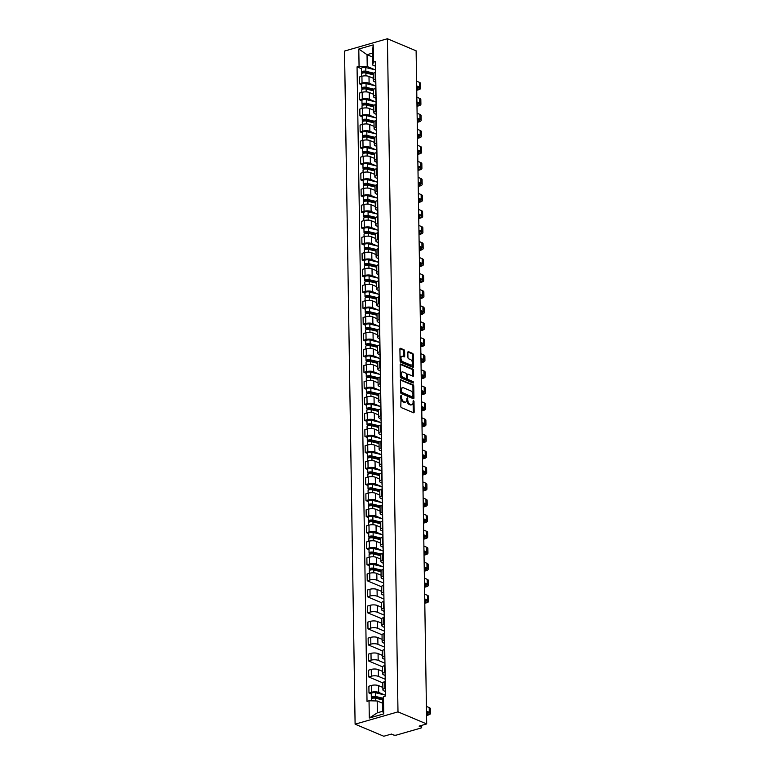 <?xml version="1.0" encoding="UTF-8"?>
<svg xmlns="http://www.w3.org/2000/svg" width="775" height="775" viewBox="0 0 775 775"><rect width="100%" height="100%" fill="white"/><g stroke="black" fill="none" stroke-linecap="round" stroke-linejoin="round"><path stroke-width="1.16" d="M401.101 395.173L400.811 406.4A1.075 0.62 74 0 0 401.498 407.689L413.511 412.746A1.075 0.62 74 0 0 414.17 412.019L413.995 401.305L413.327 400.384L413.085 402.293A3.439 1.996 74 0 1 411.893 404.705A3.439 1.996 74 0 1 411.002 404.627L409.994 404.201A3.439 1.996 74 0 1 407.815 400.074L407.311 397.788L406.875 399.687A3.439 1.996 74 0 1 405.693 402.089A3.439 1.996 74 0 1 404.792 402.012L403.785 401.595A3.439 1.996 74 0 1 401.605 397.468L401.101 395.173M404.618 351.036A1.075 0.62 74 0 0 403.94 349.748L400.568 348.324A1.075 0.62 74 0 0 399.91 349.06L400.103 360.956A1.075 0.62 74 0 0 400.782 362.245L412.804 367.302A1.075 0.62 74 0 0 413.453 366.575L413.269 354.669A1.075 0.62 74 0 0 412.581 353.381L408.512 351.666A1.075 0.62 74 0 0 407.853 352.402L407.941 357.488A1.075 0.62 74 0 0 408.619 358.786L410.643 359.629A2.877 1.666 74 0 1 412.416 362.477A2.877 1.666 74 0 1 411.477 365.093A2.877 1.666 74 0 1 410.721 365.025L402.816 361.702A2.877 1.666 74 0 1 401.033 358.854A2.877 1.666 74 0 1 401.983 356.238A2.877 1.666 74 0 1 402.729 356.306L404.046 356.858A1.075 0.62 74 0 0 404.695 356.132L404.618 351.036L403.765 351.278A1.075 0.62 74 0 0 403.077 349.99L399.958 348.682M387.413 38.75L416.117 50.821L426.686 723.937L397.992 711.867L387.413 38.75L344.526 51.063L355.105 724.179L383.799 736.25L391.394 734.07L393.506 734.962A2.189 0.756 179.1 0 0 396.577 735.039L420.854 728.074A2.189 0.756 179.1 0 0 421.677 727.463A2.189 0.756 179.1 0 0 421.203 727.008L421.183 725.516M401.062 379.702A1.075 0.62 74 0 0 400.404 380.428L400.597 392.334A1.075 0.62 74 0 0 401.276 393.623L413.298 398.679A1.075 0.62 74 0 0 413.947 397.943L413.753 386.047A1.075 0.62 74 0 0 413.075 384.758L400.549 379.847M400.346 376.64L400.162 364.744A1.075 0.62 74 0 1 400.811 364.017L412.833 369.065A1.075 0.62 74 0 1 413.511 370.363L413.588 375.449A1.075 0.62 74 0 1 412.939 376.185L408.067 374.131A1.075 0.62 74 0 0 407.418 374.858L407.466 378.239A1.075 0.62 74 0 0 408.154 379.527L413.22 381.658L413.249 383.073L401.033 377.938A1.075 0.62 74 0 1 400.346 376.64M426.686 723.937L419.101 726.117L421.203 727.008M397.992 711.867L355.105 724.179M385.272 691.436L383.993 690.893A5.038 1.734 -0.9 0 1 382.898 689.837A5.038 1.734 -0.9 0 1 384.807 688.442L385.34 688.287M382.869 687.444L378.568 685.633A5.038 1.734 179.1 0 0 371.496 685.449L371.603 692.23A5.038 1.734 -0.9 0 1 378.675 692.414L384.749 694.972M371.603 692.23L368.987 692.986L371.273 693.945M385.233 681.506L384.7 681.661A5.038 1.734 179.1 0 0 382.792 683.056L382.898 689.837M371.496 685.449L368.881 686.204L368.987 692.986M385.136 675.451L383.741 674.86A5.038 1.734 -0.9 0 1 382.647 673.804A5.038 1.734 -0.9 0 1 384.555 672.409L385.088 672.254M382.821 682.882L368.735 676.953L371.351 676.207A5.038 1.734 -0.9 0 1 378.423 676.381L385.194 679.239M384.981 665.473L384.448 665.628A5.038 1.734 179.1 0 0 382.54 667.023L382.647 673.804M382.618 671.412L378.316 669.6A5.038 1.734 179.1 0 0 371.244 669.416L368.629 670.172L368.735 676.953M384.884 659.418L383.489 658.827A5.038 1.734 -0.9 0 1 382.395 657.772A5.038 1.734 -0.9 0 1 384.303 656.377L384.836 656.231M382.569 666.849L368.483 660.92L371.099 660.174A5.038 1.734 -0.9 0 1 378.171 660.358L384.942 663.206M384.729 649.44L384.197 649.595A5.038 1.734 179.1 0 0 382.288 650.99L382.395 657.772M382.366 655.379L378.064 653.567A5.038 1.734 179.1 0 0 370.993 653.393L368.377 654.139L368.483 660.92M384.632 643.386L383.238 642.795A5.038 1.734 -0.9 0 1 382.143 641.739A5.038 1.734 -0.9 0 1 384.051 640.344L384.584 640.198M382.317 650.816L368.232 644.887L370.847 644.141A5.038 1.734 -0.9 0 1 377.919 644.325L384.691 647.173M384.478 633.417L383.945 633.562A5.038 1.734 179.1 0 0 382.036 634.958L382.143 641.739M382.114 639.346L377.812 637.544A5.038 1.734 179.1 0 0 370.741 637.36L368.125 638.106L368.232 644.887M384.381 627.353L382.986 626.762A5.038 1.734 -0.9 0 1 381.891 625.716A5.038 1.734 -0.9 0 1 383.799 624.321L384.332 624.166M382.065 634.783L367.98 628.854L370.595 628.108A5.038 1.734 -0.9 0 1 377.667 628.292L384.439 631.141M384.226 617.384L383.693 617.53A5.038 1.734 179.1 0 0 381.784 618.925L381.891 625.716M381.862 623.313L377.561 621.511A5.038 1.734 179.1 0 0 370.489 621.327L367.873 622.073L367.98 628.854M384.129 611.32L382.734 610.729A5.038 1.734 -0.9 0 1 381.639 609.683A5.038 1.734 -0.9 0 1 383.548 608.288L384.08 608.133M381.813 618.75L367.728 612.831L370.343 612.076A5.038 1.734 -0.9 0 1 377.415 612.26L384.187 615.108M383.974 601.352L383.441 601.507A5.038 1.734 179.1 0 0 381.532 602.902L381.639 609.683M381.61 607.29L377.309 605.478A5.038 1.734 179.1 0 0 370.237 605.294L367.621 606.04L367.728 612.831M383.877 595.287L382.482 594.706A5.038 1.734 -0.9 0 1 381.387 593.65A5.038 1.734 -0.9 0 1 383.296 592.255L383.828 592.1M381.562 602.727L367.476 596.798L370.092 596.043A5.038 1.734 -0.9 0 1 377.163 596.227L383.935 599.075M383.722 585.319L383.189 585.474A5.038 1.734 179.1 0 0 381.281 586.869L381.387 593.65M381.358 591.257L377.057 589.446A5.038 1.734 179.1 0 0 369.985 589.262L367.369 590.017L367.476 596.798M383.518 579.216L382.23 578.673A5.038 1.734 -0.9 0 1 381.135 577.617A5.038 1.734 -0.9 0 1 383.044 576.222L383.577 576.067M381.31 586.694L367.224 580.766L369.84 580.01A5.038 1.734 -0.9 0 1 376.912 580.194L383.577 583.003M383.47 569.286L382.937 569.441A5.038 1.734 179.1 0 0 381.029 570.836L381.135 577.617M381.106 575.224L376.805 573.413A5.038 1.734 179.1 0 0 369.733 573.229L367.118 573.984L367.224 580.766M383.267 563.183L381.978 562.64A5.038 1.734 -0.9 0 1 380.883 561.584A5.038 1.734 -0.9 0 1 382.792 560.189L383.325 560.034M369.258 565.692L366.972 564.733L369.588 563.987A5.038 1.734 -0.9 0 1 376.66 564.161L382.734 566.719M383.218 553.253L382.685 553.408A5.038 1.734 179.1 0 0 380.777 554.803L380.883 561.584M380.854 559.192L376.553 557.38A5.038 1.734 179.1 0 0 369.481 557.196L366.866 557.952L366.972 564.733M383.015 547.15L381.726 546.607A5.038 1.734 -0.9 0 1 380.632 545.552A5.038 1.734 -0.9 0 1 382.54 544.157L383.073 544.011M369.007 549.669L366.72 548.7L369.336 547.954A5.038 1.734 -0.9 0 1 376.408 548.138L382.482 550.686M382.966 537.22L382.433 537.375A5.038 1.734 179.1 0 0 380.525 538.77L380.632 545.552M380.603 543.159L376.301 541.347A5.038 1.734 179.1 0 0 369.229 541.173L366.614 541.919L366.72 548.7M382.763 531.117L381.474 530.575A5.038 1.734 -0.9 0 1 380.38 529.519A5.038 1.734 -0.9 0 1 382.288 528.124L382.821 527.978M368.755 533.636L366.468 532.667L369.084 531.921A5.038 1.734 -0.9 0 1 376.156 532.105L382.23 534.663M382.714 521.197L382.182 521.342A5.038 1.734 179.1 0 0 380.273 522.738L380.38 529.519M380.351 527.126L376.049 525.324A5.038 1.734 179.1 0 0 368.978 525.14L366.362 525.886L366.468 532.667M382.511 515.084L381.222 514.542A5.038 1.734 -0.9 0 1 380.128 513.496A5.038 1.734 -0.9 0 1 382.036 512.101L382.569 511.946M368.503 517.603L366.217 516.634L368.832 515.888A5.038 1.734 -0.9 0 1 375.904 516.072L381.978 518.63M382.463 505.164L381.93 505.31A5.038 1.734 179.1 0 0 380.021 506.705L380.128 513.496M380.099 511.093L375.798 509.291A5.038 1.734 179.1 0 0 368.726 509.107L366.11 509.853L366.217 516.634M382.259 499.052L380.971 498.509A5.038 1.734 -0.9 0 1 379.876 497.463A5.038 1.734 -0.9 0 1 381.784 496.068L382.317 495.913M368.251 501.57L365.965 500.611L368.58 499.856A5.038 1.734 -0.9 0 1 375.652 500.04L381.726 502.597M382.211 489.132L381.678 489.287A5.038 1.734 179.1 0 0 379.769 490.682L379.876 497.463M379.847 495.07L375.546 493.258A5.038 1.734 179.1 0 0 368.474 493.074L365.858 493.82L365.965 500.611M382.007 483.019L380.719 482.486A5.038 1.734 -0.9 0 1 379.624 481.43A5.038 1.734 -0.9 0 1 381.532 480.035L382.065 479.88M367.999 485.537L365.713 484.578L368.328 483.823A5.038 1.734 -0.9 0 1 375.4 484.007L381.474 486.564M381.959 473.099L381.426 473.254A5.038 1.734 179.1 0 0 379.517 474.649L379.624 481.43M379.595 479.037L375.294 477.226A5.038 1.734 179.1 0 0 368.222 477.042L365.606 477.797L365.713 484.578M381.755 466.996L380.467 466.453A5.038 1.734 -0.9 0 1 379.372 465.397A5.038 1.734 -0.9 0 1 381.281 464.002L381.813 463.847M367.747 469.505L365.461 468.546L368.077 467.79A5.038 1.734 -0.9 0 1 375.148 467.974L381.222 470.532M381.707 457.066L381.174 457.221A5.038 1.734 179.1 0 0 379.266 458.616L379.372 465.397M379.343 463.004L375.042 461.193A5.038 1.734 179.1 0 0 367.97 461.009L365.354 461.764L365.461 468.546M381.503 450.963L380.215 450.42A5.038 1.734 -0.9 0 1 379.12 449.364A5.038 1.734 -0.9 0 1 381.029 447.969L381.562 447.814M367.495 453.472L365.209 452.513L367.825 451.767A5.038 1.734 -0.9 0 1 374.897 451.941L380.971 454.499M381.455 441.033L380.922 441.188A5.038 1.734 179.1 0 0 379.014 442.583L379.12 449.364M379.091 446.972L374.79 445.16A5.038 1.734 179.1 0 0 367.718 444.976L365.103 445.732L365.209 452.513M381.252 434.93L379.963 434.387A5.038 1.734 -0.9 0 1 378.868 433.332A5.038 1.734 -0.9 0 1 380.777 431.937L381.31 431.791M367.243 437.449L364.957 436.48L367.573 435.734A5.038 1.734 -0.9 0 1 374.645 435.918L380.719 438.466M381.203 425L380.67 425.155A5.038 1.734 179.1 0 0 378.762 426.55L378.868 433.332M378.839 430.939L374.538 429.137A5.038 1.734 179.1 0 0 367.466 428.953L364.851 429.699L364.957 436.48M381 418.897L379.711 418.355A5.038 1.734 -0.9 0 1 378.617 417.299A5.038 1.734 -0.9 0 1 380.525 415.904L381.058 415.758M366.992 421.416L364.705 420.447L367.321 419.701A5.038 1.734 -0.9 0 1 374.393 419.885L380.467 422.443M380.951 408.977L380.418 409.123A5.038 1.734 179.1 0 0 378.51 410.517L378.617 417.299M378.588 414.906L374.286 413.104A5.038 1.734 179.1 0 0 367.214 412.92L364.599 413.666L364.705 420.447M380.748 402.864L379.459 402.322A5.038 1.734 -0.9 0 1 378.365 401.276A5.038 1.734 -0.9 0 1 380.273 399.881L380.806 399.726M366.74 405.383L364.453 404.414L367.069 403.668A5.038 1.734 -0.9 0 1 374.141 403.853L380.215 406.41M380.699 392.944L380.167 393.09A5.038 1.734 179.1 0 0 378.258 394.485L378.365 401.276M378.336 398.873L374.034 397.071A5.038 1.734 179.1 0 0 366.963 396.887L364.347 397.633L364.453 404.414M380.496 386.832L379.207 386.289A5.038 1.734 -0.9 0 1 378.113 385.243A5.038 1.734 -0.9 0 1 380.021 383.848L380.554 383.693M366.488 389.35L364.202 388.391L366.817 387.636A5.038 1.734 -0.9 0 1 373.889 387.82L379.963 390.377M380.448 376.912L379.915 377.067A5.038 1.734 179.1 0 0 378.006 378.462L378.113 385.243M378.084 382.85L373.782 381.038A5.038 1.734 179.1 0 0 366.711 380.854L364.095 381.61L364.202 388.391M380.244 370.799L378.956 370.266A5.038 1.734 -0.9 0 1 377.861 369.21A5.038 1.734 -0.9 0 1 379.769 367.815L380.302 367.66M366.236 373.317L363.95 372.358L366.565 371.603A5.038 1.734 -0.9 0 1 373.637 371.787L379.711 374.344M380.196 360.879L379.663 361.034A5.038 1.734 179.1 0 0 377.754 362.429L377.861 369.21M377.832 366.817L373.531 365.006A5.038 1.734 179.1 0 0 366.459 364.822L363.843 365.577L363.95 372.358M379.992 354.776L378.704 354.233A5.038 1.734 -0.9 0 1 377.609 353.177A5.038 1.734 -0.9 0 1 379.517 351.782L380.05 351.627M365.984 357.285L363.698 356.326L366.313 355.57A5.038 1.734 -0.9 0 1 373.385 355.754L379.459 358.312M379.944 344.846L379.411 345.001A5.038 1.734 179.1 0 0 377.502 346.396L377.609 353.177M377.58 350.784L373.279 348.973A5.038 1.734 179.1 0 0 366.207 348.789L363.591 349.544L363.698 356.326M379.74 338.743L378.452 338.2A5.038 1.734 -0.9 0 1 377.357 337.144A5.038 1.734 -0.9 0 1 379.266 335.749L379.798 335.594M365.732 341.252L363.446 340.293L366.062 339.547A5.038 1.734 -0.9 0 1 373.133 339.721L379.207 342.279M379.692 328.813L379.159 328.968A5.038 1.734 179.1 0 0 377.251 330.363L377.357 337.144M377.328 334.752L373.027 332.94A5.038 1.734 179.1 0 0 365.955 332.756L363.339 333.512L363.446 340.293M379.488 322.71L378.2 322.168A5.038 1.734 -0.9 0 1 377.105 321.112A5.038 1.734 -0.9 0 1 379.014 319.717L379.547 319.571M365.48 325.229L363.194 324.26L365.81 323.514A5.038 1.734 -0.9 0 1 372.882 323.698L378.956 326.246M379.44 312.78L378.907 312.935A5.038 1.734 179.1 0 0 376.999 314.33L377.105 321.112M377.076 318.719L372.775 316.917A5.038 1.734 179.1 0 0 365.703 316.733L363.088 317.479L363.194 324.26M379.237 306.677L377.948 306.135A5.038 1.734 -0.9 0 1 376.853 305.079A5.038 1.734 -0.9 0 1 378.762 303.684L379.295 303.538M365.228 309.196L362.942 308.227L365.558 307.481A5.038 1.734 -0.9 0 1 372.63 307.665L378.704 310.223M379.188 296.757L378.655 296.903A5.038 1.734 179.1 0 0 376.747 298.298L376.853 305.079M376.824 302.686L372.523 300.884A5.038 1.734 179.1 0 0 365.451 300.7L362.836 301.446L362.942 308.227M378.985 290.644L377.696 290.102A5.038 1.734 -0.9 0 1 376.602 289.056A5.038 1.734 -0.9 0 1 378.51 287.661L379.043 287.506M364.977 293.163L362.69 292.194L365.306 291.448A5.038 1.734 -0.9 0 1 372.378 291.632L378.452 294.19M378.936 280.724L378.403 280.87A5.038 1.734 179.1 0 0 376.495 282.265L376.602 289.056M376.573 286.653L372.271 284.851A5.038 1.734 179.1 0 0 365.199 284.667L362.584 285.413L362.69 292.194M378.733 274.612L377.444 274.069A5.038 1.734 -0.9 0 1 376.35 273.023A5.038 1.734 -0.9 0 1 378.258 271.628L378.791 271.473M364.725 277.13L362.438 276.171L365.054 275.416A5.038 1.734 -0.9 0 1 372.126 275.6L378.2 278.157M378.684 264.692L378.152 264.847A5.038 1.734 179.1 0 0 376.243 266.242L376.35 273.023M376.321 270.63L372.019 268.818A5.038 1.734 179.1 0 0 364.948 268.634L362.332 269.39L362.438 276.171M378.481 258.579L377.192 258.046A5.038 1.734 -0.9 0 1 376.098 256.99A5.038 1.734 -0.9 0 1 378.006 255.595L378.539 255.44M364.473 261.097L362.187 260.138L364.802 259.383A5.038 1.734 -0.9 0 1 371.874 259.567L377.948 262.124M378.433 248.659L377.9 248.814A5.038 1.734 179.1 0 0 375.991 250.209L376.098 256.99M376.069 254.597L371.767 252.786A5.038 1.734 179.1 0 0 364.696 252.602L362.08 253.357L362.187 260.138M378.229 242.556L376.941 242.013A5.038 1.734 -0.9 0 1 375.846 240.957A5.038 1.734 -0.9 0 1 377.754 239.562L378.287 239.407M364.221 245.065L361.935 244.106L364.55 243.35A5.038 1.734 -0.9 0 1 371.622 243.534L377.696 246.092M378.181 232.626L377.648 232.781A5.038 1.734 179.1 0 0 375.739 234.176L375.846 240.957M375.817 238.564L371.516 236.753A5.038 1.734 179.1 0 0 364.444 236.569L361.828 237.324L361.935 244.106M377.977 226.523L376.689 225.98A5.038 1.734 -0.9 0 1 375.604 224.924A5.038 1.734 -0.9 0 1 377.502 223.529L378.035 223.374M363.969 229.032L361.683 228.073L364.298 227.327A5.038 1.734 -0.9 0 1 371.37 227.511L377.444 230.059M377.929 216.593L377.396 216.748A5.038 1.734 179.1 0 0 375.497 218.143L375.604 224.924M375.565 222.532L371.264 220.72A5.038 1.734 179.1 0 0 364.192 220.536L361.576 221.292L361.683 228.073M377.725 210.49L376.437 209.947A5.038 1.734 -0.9 0 1 375.352 208.892A5.038 1.734 -0.9 0 1 377.251 207.497L377.783 207.351M363.717 213.009L361.431 212.04L364.047 211.294A5.038 1.734 -0.9 0 1 371.118 211.478L377.192 214.026M377.677 200.56L377.144 200.715A5.038 1.734 179.1 0 0 375.245 202.11L375.352 208.892M375.313 206.499L371.012 204.697A5.038 1.734 179.1 0 0 363.94 204.513L361.324 205.259L361.431 212.04M377.473 194.457L376.185 193.915A5.038 1.734 -0.9 0 1 375.1 192.859A5.038 1.734 -0.9 0 1 376.999 191.464L377.532 191.318M363.465 196.976L361.179 196.007L363.795 195.261A5.038 1.734 -0.9 0 1 370.867 195.445L376.941 198.003M377.425 184.537L376.892 184.682A5.038 1.734 179.1 0 0 374.993 186.078L375.1 192.859M375.061 190.466L370.76 188.664A5.038 1.734 179.1 0 0 363.688 188.48L361.073 189.226L361.179 196.007M377.222 178.424L375.933 177.882A5.038 1.734 -0.9 0 1 374.848 176.836A5.038 1.734 -0.9 0 1 376.747 175.441L377.28 175.286M363.213 180.943L360.927 179.984L363.543 179.228A5.038 1.734 -0.9 0 1 370.615 179.412L376.689 181.97M377.173 168.504L376.64 168.65A5.038 1.734 179.1 0 0 374.742 170.045L374.848 176.836M374.809 174.433L370.508 172.631A5.038 1.734 179.1 0 0 363.436 172.447L360.821 173.193L360.927 179.984M376.97 162.392L375.681 161.849A5.038 1.734 -0.9 0 1 374.596 160.803A5.038 1.734 -0.9 0 1 376.495 159.408L377.028 159.253M362.962 164.91L360.675 163.951L363.291 163.196A5.038 1.734 -0.9 0 1 370.363 163.38L376.437 165.937M376.921 152.472L376.388 152.627A5.038 1.734 179.1 0 0 374.49 154.022L374.596 160.803M374.558 158.41L370.256 156.598A5.038 1.734 179.1 0 0 363.184 156.414L360.569 157.17L360.675 163.951M376.718 146.359L375.429 145.826A5.038 1.734 -0.9 0 1 374.344 144.77A5.038 1.734 -0.9 0 1 376.243 143.375L376.776 143.22M362.71 148.877L360.423 147.918L363.039 147.163A5.038 1.734 -0.9 0 1 370.111 147.347L376.185 149.904M376.669 136.439L376.137 136.594A5.038 1.734 179.1 0 0 374.238 137.989L374.344 144.77M374.306 142.377L370.004 140.566A5.038 1.734 179.1 0 0 362.933 140.382L360.317 141.137L360.423 147.918M376.466 130.336L375.177 129.793A5.038 1.734 -0.9 0 1 374.093 128.737A5.038 1.734 -0.9 0 1 375.991 127.342L376.524 127.187M362.458 132.845L360.172 131.886L362.787 131.13A5.038 1.734 -0.9 0 1 369.859 131.314L375.933 133.872M376.418 120.406L375.885 120.561A5.038 1.734 179.1 0 0 373.986 121.956L374.093 128.737M374.054 126.344L369.752 124.533A5.038 1.734 179.1 0 0 362.681 124.349L360.065 125.104L360.172 131.886M376.214 114.303L374.926 113.76A5.038 1.734 -0.9 0 1 373.841 112.704A5.038 1.734 -0.9 0 1 375.739 111.309L376.272 111.154M362.206 116.812L359.92 115.853L362.535 115.107A5.038 1.734 -0.9 0 1 369.607 115.291L375.681 117.839M376.166 104.373L375.633 104.528A5.038 1.734 179.1 0 0 373.734 105.923L373.841 112.704M373.802 110.312L369.501 108.5A5.038 1.734 179.1 0 0 362.429 108.316L359.813 109.072L359.92 115.853M375.962 98.27L374.674 97.727A5.038 1.734 -0.9 0 1 373.589 96.672A5.038 1.734 -0.9 0 1 375.488 95.277L376.02 95.131M361.954 100.789L359.668 99.82L362.283 99.074A5.038 1.734 -0.9 0 1 369.355 99.258L375.429 101.806M375.914 88.34L375.381 88.495A5.038 1.734 179.1 0 0 373.482 89.89L373.589 96.672M373.55 94.279L369.249 92.477A5.038 1.734 179.1 0 0 362.177 92.293L359.561 93.039L359.668 99.82M375.71 82.237L374.422 81.695A5.038 1.734 -0.9 0 1 373.337 80.639A5.038 1.734 -0.9 0 1 375.236 79.244L375.768 79.098M361.702 84.756L359.416 83.787L362.032 83.041A5.038 1.734 -0.9 0 1 369.103 83.225L375.177 85.783M375.662 72.317L375.129 72.462A5.038 1.734 179.1 0 0 373.23 73.858L373.337 80.639M373.298 78.246L368.997 76.444A5.038 1.734 179.1 0 0 361.925 76.26L359.309 77.006L359.416 83.787M382.569 703.245L377.183 700.978L377.377 712.797L382.695 711.276L382.501 699.457L383.451 696.628L385.466 696.057L375.497 61.574L373.482 62.155L372.543 64.974L372.349 53.165L367.03 54.686L367.224 66.505L374.926 69.75M383.451 696.628L383.722 713.891L369.307 718.028L369.036 700.765L377.183 700.978M367.224 66.505L359.067 66.292L357.052 66.873L367.021 701.346L369.036 700.765M359.067 66.292L358.796 49.028L373.211 44.892L373.482 62.155M372.417 56.953L367.03 54.686L358.796 49.028M375.458 66.204L372.543 64.974M361.45 68.723L357.052 66.873M383.722 713.891L382.695 711.276M369.307 718.028L377.377 712.797M372.349 53.165L373.211 44.892M400.646 395.928L400.743 397.711A3.439 1.996 74 0 0 402.932 401.838L403.785 401.595M405.693 402.089L404.831 402.332A3.439 1.996 74 0 1 403.93 402.254L402.932 401.838M411.893 404.705L411.041 404.947A3.439 1.996 74 0 1 410.14 404.87L409.142 404.453A3.439 1.996 74 0 1 406.952 400.326L406.856 398.544M413.259 412.639A1.075 0.62 74 0 0 413.308 412.261L413.065 401.15M413.036 398.573A1.075 0.62 74 0 0 413.085 398.195L412.901 386.289A1.075 0.62 74 0 0 412.213 385.001L400.452 380.05M401.508 391.617L401.993 392.518L412.532 396.955L412.968 394.979A3.439 1.996 74 0 0 410.779 390.852L403.572 387.82A3.439 1.996 74 0 0 402.671 387.742A3.439 1.996 74 0 0 401.489 390.154L401.508 391.617L400.656 391.859L401.13 392.76L401.993 392.518M412.029 397.1L401.13 392.76M402.671 387.742L401.818 387.994A3.439 1.996 74 0 0 400.627 390.397L401.489 390.154M400.656 391.859L400.627 390.397M400.21 364.366L411.971 369.317L412.833 369.065M412.688 376.078A1.075 0.62 74 0 0 412.736 375.701L412.658 370.605A1.075 0.62 74 0 0 411.971 369.317M407.204 374.373A1.075 0.62 74 0 0 406.555 375.1L406.613 378.481A1.075 0.62 74 0 0 407.292 379.769L412.368 381.91L413.22 381.658M412.843 382.908L412.368 381.91M403.01 372A2.877 1.666 74 0 0 402.254 371.942A2.877 1.666 74 0 0 401.314 374.548A2.877 1.666 74 0 0 403.097 377.396L405.877 378.568A1.075 0.62 74 0 0 406.536 377.842L406.478 374.461A1.075 0.62 74 0 0 405.8 373.172L403.01 372M402.254 371.942L401.402 372.184A2.877 1.666 74 0 0 400.462 374.8A2.877 1.666 74 0 0 402.235 377.648L403.097 377.396M405.528 378.675A1.075 0.62 74 0 1 405.025 378.82L402.235 377.648M403.794 356.752A1.075 0.62 74 0 0 403.843 356.374L403.765 351.278M401.983 356.238L401.121 356.481A2.877 1.666 74 0 0 400.181 359.096A2.877 1.666 74 0 0 401.954 361.944L402.816 361.702M411.477 365.093L410.614 365.335A2.877 1.666 74 0 1 409.868 365.277L401.954 361.944M412.542 367.195A1.075 0.62 74 0 0 412.591 366.827L412.407 354.921A1.075 0.62 74 0 0 411.728 353.632L407.902 352.024M382.724 698.779L374.838 696.89L371.913 697.887A2.742 0.94 179.1 0 1 371.322 697.316L371.264 693.615A2.742 0.94 179.1 0 1 372.765 692.743A2.742 0.94 179.1 0 1 375.623 692.782L385.33 695.117M382.918 698.217L375.681 696.483A2.742 0.94 179.1 0 0 372.823 696.444A2.742 0.94 179.1 0 0 371.322 697.316M373.037 698.159L373.027 697.006M382.511 699.864L375.71 698.236A2.742 0.94 179.1 0 0 372.843 698.188A2.742 0.94 179.1 0 0 371.351 699.06L371.38 700.833M371.923 698.469L371.913 697.887M385.349 696.086L385.33 695.049A2.742 0.94 -0.9 0 1 385.446 694.778M426.55 714.889L427.5 714.618A4.107 1.414 179.1 0 0 429.05 713.484A4.107 1.414 179.1 0 0 428.158 712.622L426.502 711.925M385.427 693.567A2.742 0.94 -0.9 0 1 385.311 693.296A2.742 0.94 -0.9 0 1 385.417 693.024M385.311 693.296L385.252 689.595A2.742 0.94 -0.9 0 1 385.359 689.333M426.492 711.13L429.272 712.303A5.532 1.908 -0.9 0 1 430.474 713.455A5.532 1.908 -0.9 0 1 428.381 714.986L426.56 715.509M426.415 706.403L429.205 707.575A5.532 1.908 -0.9 0 1 430.396 708.728L430.474 713.455M381.067 570.613L372.823 568.647L369.898 569.635A2.742 0.94 179.1 0 1 369.307 569.063L369.249 565.363A2.742 0.94 179.1 0 1 370.75 564.491A2.742 0.94 179.1 0 1 373.608 564.539L383.315 566.864M381.474 570.109L373.666 568.24A2.742 0.94 179.1 0 0 370.808 568.191A2.742 0.94 179.1 0 0 369.307 569.063M371.031 569.906L371.012 568.753M381.048 571.747L373.695 569.983A2.742 0.94 179.1 0 0 370.828 569.945A2.742 0.94 179.1 0 0 369.336 570.807L369.375 573.335M369.907 570.216L369.898 569.635M380.816 554.59L372.572 552.614L369.646 553.602A2.742 0.94 179.1 0 1 369.055 553.03L368.997 549.33A2.742 0.94 179.1 0 1 370.498 548.467A2.742 0.94 179.1 0 1 373.356 548.506L383.063 550.831M381.222 554.077L373.414 552.207A2.742 0.94 179.1 0 0 370.557 552.158A2.742 0.94 179.1 0 0 369.055 553.03M370.779 553.873L370.76 552.72M380.796 555.714L373.443 553.951A2.742 0.94 179.1 0 0 370.576 553.912A2.742 0.94 179.1 0 0 369.084 554.774L369.123 557.303M369.656 554.183L369.646 553.602M380.564 538.557L372.32 536.581L369.394 537.569A2.742 0.94 179.1 0 1 368.803 536.998L368.745 533.297A2.742 0.94 179.1 0 1 370.247 532.435A2.742 0.94 179.1 0 1 373.104 532.473L382.811 534.798M380.971 538.044L373.162 536.174A2.742 0.94 179.1 0 0 370.305 536.135A2.742 0.94 179.1 0 0 368.803 536.998M370.528 537.84L370.508 536.688M380.544 539.681L373.192 537.918A2.742 0.94 179.1 0 0 370.324 537.879A2.742 0.94 179.1 0 0 368.832 538.741L368.871 541.27M369.404 538.15L369.394 537.569M380.312 522.524L372.068 520.548L369.142 521.536A2.742 0.94 179.1 0 1 368.551 520.965L368.493 517.264A2.742 0.94 179.1 0 1 369.995 516.402A2.742 0.94 179.1 0 1 372.853 516.441L382.569 518.766M380.719 522.011L372.911 520.141A2.742 0.94 179.1 0 0 370.053 520.102A2.742 0.94 179.1 0 0 368.551 520.965M370.276 521.817L370.256 520.664M380.293 523.648L372.94 521.885A2.742 0.94 179.1 0 0 370.072 521.846A2.742 0.94 179.1 0 0 368.58 522.708L368.619 525.237M369.152 522.118L369.142 521.536M380.06 506.492L371.816 504.515L368.89 505.503A2.742 0.94 179.1 0 1 368.299 504.932L368.241 501.231A2.742 0.94 179.1 0 1 369.743 500.369A2.742 0.94 179.1 0 1 372.601 500.408L382.317 502.733M380.467 505.978L372.659 504.108A2.742 0.94 179.1 0 0 369.801 504.07A2.742 0.94 179.1 0 0 368.299 504.932M370.024 505.784L370.004 504.632M380.041 507.615L372.688 505.852A2.742 0.94 179.1 0 0 369.82 505.813A2.742 0.94 179.1 0 0 368.328 506.685L368.367 509.204M368.9 506.094L368.89 505.503M379.808 490.459L371.564 488.483L368.638 489.48A2.742 0.94 179.1 0 1 368.048 488.899L367.989 485.208A2.742 0.94 179.1 0 1 369.491 484.336A2.742 0.94 179.1 0 1 372.349 484.375L382.065 486.7M380.215 489.945L372.407 488.076A2.742 0.94 179.1 0 0 369.549 488.037A2.742 0.94 179.1 0 0 368.048 488.899M369.772 489.752L369.752 488.599M379.789 491.582L372.436 489.829A2.742 0.94 179.1 0 0 369.568 489.781A2.742 0.94 179.1 0 0 368.077 490.653L368.115 493.171M368.648 490.062L368.638 489.48M379.556 474.426L371.312 472.45L368.387 473.448A2.742 0.94 179.1 0 1 367.796 472.876L367.738 469.175A2.742 0.94 179.1 0 1 369.239 468.303A2.742 0.94 179.1 0 1 372.097 468.352L381.813 470.677M379.963 473.922L372.155 472.043A2.742 0.94 179.1 0 0 369.297 472.004A2.742 0.94 179.1 0 0 367.796 472.876M369.52 473.719L369.501 472.566M379.537 475.559L372.184 473.796A2.742 0.94 179.1 0 0 369.317 473.757A2.742 0.94 179.1 0 0 367.825 474.62L367.863 477.148M368.396 474.029L368.387 473.448M379.304 458.393L371.06 456.427L368.135 457.415A2.742 0.94 179.1 0 1 367.544 456.843L367.486 453.142A2.742 0.94 179.1 0 1 368.987 452.271A2.742 0.94 179.1 0 1 371.845 452.319L381.562 454.644M379.711 457.889L371.903 456.02A2.742 0.94 179.1 0 0 369.045 455.971A2.742 0.94 179.1 0 0 367.544 456.843M369.268 457.686L369.249 456.533M379.285 459.527L371.932 457.763A2.742 0.94 179.1 0 0 369.065 457.725A2.742 0.94 179.1 0 0 367.573 458.587L367.612 461.115M368.144 457.996L368.135 457.415M379.052 442.37L370.808 440.394L367.883 441.382A2.742 0.94 179.1 0 1 367.292 440.81L367.234 437.11A2.742 0.94 179.1 0 1 368.735 436.248A2.742 0.94 179.1 0 1 371.593 436.286L381.31 438.611M379.459 441.857L371.651 439.987A2.742 0.94 179.1 0 0 368.793 439.938A2.742 0.94 179.1 0 0 367.292 440.81M369.016 441.653L368.997 440.5M379.033 443.494L371.68 441.731A2.742 0.94 179.1 0 0 368.813 441.692A2.742 0.94 179.1 0 0 367.321 442.554L367.36 445.082M367.892 441.963L367.883 441.382M383.606 585.348L383.567 582.829A2.742 0.94 -0.9 0 1 383.683 582.558M424.787 602.669L425.737 602.398A4.107 1.414 179.1 0 0 427.287 601.264A4.107 1.414 179.1 0 0 426.395 600.402L424.739 599.705M383.664 581.347A2.742 0.94 -0.9 0 1 383.548 581.076A2.742 0.94 -0.9 0 1 383.654 580.804M383.548 581.076L383.489 577.375A2.742 0.94 -0.9 0 1 383.596 577.113M424.729 598.91L427.509 600.083A5.532 1.908 -0.9 0 1 428.711 601.235A5.532 1.908 -0.9 0 1 426.618 602.766L424.797 603.289M424.652 594.183L427.442 595.355A5.532 1.908 -0.9 0 1 428.633 596.508L428.711 601.235M383.354 569.315L383.315 566.796A2.742 0.94 -0.9 0 1 383.431 566.525M424.535 586.636L425.485 586.365A4.107 1.414 179.1 0 0 427.035 585.232A4.107 1.414 179.1 0 0 426.143 584.369L424.487 583.672M383.412 565.314A2.742 0.94 -0.9 0 1 383.296 565.043A2.742 0.94 -0.9 0 1 383.402 564.781M383.296 565.043L383.238 561.352A2.742 0.94 -0.9 0 1 383.344 561.081M424.477 582.877L427.257 584.05A5.532 1.908 -0.9 0 1 428.459 585.202A5.532 1.908 -0.9 0 1 426.366 586.743L424.545 587.256M424.4 578.15L427.19 579.322A5.532 1.908 -0.9 0 1 428.381 580.475L428.459 585.202M383.102 553.292L383.063 550.763A2.742 0.94 -0.9 0 1 383.179 550.492M424.283 570.603L425.233 570.332A4.107 1.414 179.1 0 0 426.783 569.199A4.107 1.414 179.1 0 0 425.892 568.337L424.235 567.639M383.16 549.281A2.742 0.94 -0.9 0 1 383.044 549.02A2.742 0.94 -0.9 0 1 383.15 548.748M383.044 549.02L382.986 545.319A2.742 0.94 -0.9 0 1 383.092 545.048M424.225 566.845L427.006 568.017A5.532 1.908 -0.9 0 1 428.207 569.179A5.532 1.908 -0.9 0 1 426.114 570.71L424.293 571.233M424.148 562.117L426.938 563.289A5.532 1.908 -0.9 0 1 428.129 564.452L428.207 569.179M382.85 537.259L382.811 534.731A2.742 0.94 -0.9 0 1 382.927 534.459M424.032 554.571L424.981 554.299A4.107 1.414 179.1 0 0 426.531 553.166A4.107 1.414 179.1 0 0 425.64 552.304L423.983 551.606M382.908 533.248A2.742 0.94 -0.9 0 1 382.792 532.987A2.742 0.94 -0.9 0 1 382.898 532.716M382.792 532.987L382.734 529.286A2.742 0.94 -0.9 0 1 382.84 529.015M423.973 550.812L426.754 551.984A5.532 1.908 -0.9 0 1 427.955 553.147A5.532 1.908 -0.9 0 1 425.863 554.677L424.041 555.2M423.896 546.084L426.686 547.257A5.532 1.908 -0.9 0 1 427.877 548.419L427.955 553.147M382.598 521.226L382.559 518.698A2.742 0.94 -0.9 0 1 382.676 518.427M423.78 538.548L424.729 538.276A4.107 1.414 179.1 0 0 426.279 537.133A4.107 1.414 179.1 0 0 425.388 536.271L423.731 535.573M382.656 517.216A2.742 0.94 -0.9 0 1 382.54 516.954A2.742 0.94 -0.9 0 1 382.647 516.683M382.54 516.954L382.482 513.253A2.742 0.94 -0.9 0 1 382.588 512.982M423.722 534.779L426.502 535.951A5.532 1.908 -0.9 0 1 427.703 537.114A5.532 1.908 -0.9 0 1 425.611 538.644L423.789 539.167M423.644 530.052L426.434 531.224A5.532 1.908 -0.9 0 1 427.626 532.386L427.703 537.114M382.346 505.193L382.308 502.665A2.742 0.94 -0.9 0 1 382.424 502.394M423.528 522.515L424.477 522.243A4.107 1.414 179.1 0 0 426.027 521.1A4.107 1.414 179.1 0 0 425.136 520.248L423.479 519.541M382.404 501.183A2.742 0.94 -0.9 0 1 382.288 500.921A2.742 0.94 -0.9 0 1 382.395 500.65M382.288 500.921L382.23 497.221A2.742 0.94 -0.9 0 1 382.337 496.949M423.47 518.746L426.25 519.928A5.532 1.908 -0.9 0 1 427.451 521.081A5.532 1.908 -0.9 0 1 425.359 522.612L423.537 523.135M423.392 514.028L426.182 515.201A5.532 1.908 -0.9 0 1 427.374 516.353L427.451 521.081M382.094 489.161L382.056 486.632A2.742 0.94 -0.9 0 1 382.172 486.371M423.276 506.482L424.225 506.211A4.107 1.414 179.1 0 0 425.775 505.067A4.107 1.414 179.1 0 0 424.884 504.215L423.228 503.517M382.153 485.16A2.742 0.94 -0.9 0 1 382.036 484.888A2.742 0.94 -0.9 0 1 382.143 484.617M382.036 484.888L381.978 481.188A2.742 0.94 -0.9 0 1 382.085 480.917M423.218 502.723L425.998 503.895A5.532 1.908 -0.9 0 1 427.199 505.048A5.532 1.908 -0.9 0 1 425.107 506.579L423.286 507.102M423.14 497.996L425.93 499.168A5.532 1.908 -0.9 0 1 427.122 500.321L427.199 505.048M381.843 473.128L381.804 470.609A2.742 0.94 -0.9 0 1 381.92 470.338M423.024 490.449L423.973 490.178A4.107 1.414 179.1 0 0 425.523 489.044A4.107 1.414 179.1 0 0 424.632 488.182L422.976 487.485M381.901 469.127A2.742 0.94 -0.9 0 1 381.784 468.856A2.742 0.94 -0.9 0 1 381.891 468.584M381.784 468.856L381.726 465.155A2.742 0.94 -0.9 0 1 381.833 464.893M422.966 486.69L425.746 487.863A5.532 1.908 -0.9 0 1 426.948 489.015A5.532 1.908 -0.9 0 1 424.855 490.546L423.034 491.069M422.888 481.963L425.678 483.135A5.532 1.908 -0.9 0 1 426.87 484.288L426.948 489.015M381.591 457.095L381.552 454.576A2.742 0.94 -0.9 0 1 381.668 454.305M422.772 474.416L423.722 474.145A4.107 1.414 179.1 0 0 425.272 473.012A4.107 1.414 179.1 0 0 424.38 472.149L422.724 471.452M381.649 453.094A2.742 0.94 -0.9 0 1 381.532 452.823A2.742 0.94 -0.9 0 1 381.639 452.561M381.532 452.823L381.474 449.132A2.742 0.94 -0.9 0 1 381.581 448.861M422.714 470.657L425.494 471.83A5.532 1.908 -0.9 0 1 426.696 472.983A5.532 1.908 -0.9 0 1 424.603 474.523L422.782 475.036M422.637 465.93L425.427 467.102A5.532 1.908 -0.9 0 1 426.618 468.255L426.696 472.983M381.348 441.072L381.3 438.543A2.742 0.94 -0.9 0 1 381.416 438.272M422.52 458.383L423.47 458.112A4.107 1.414 179.1 0 0 425.02 456.979A4.107 1.414 179.1 0 0 424.128 456.117L422.472 455.419M381.397 437.061A2.742 0.94 -0.9 0 1 381.281 436.8A2.742 0.94 -0.9 0 1 381.387 436.528M381.281 436.8L381.222 433.099A2.742 0.94 -0.9 0 1 381.329 432.828M422.462 454.625L425.243 455.797A5.532 1.908 -0.9 0 1 426.444 456.959A5.532 1.908 -0.9 0 1 424.351 458.49L422.53 459.013M422.385 449.897L425.175 451.069A5.532 1.908 -0.9 0 1 426.366 452.232L426.444 456.959M378.801 426.337L370.557 424.361L367.631 425.349A2.742 0.94 179.1 0 1 367.04 424.778L366.982 421.077A2.742 0.94 179.1 0 1 368.483 420.215A2.742 0.94 179.1 0 1 371.341 420.253L381.058 422.578M379.207 425.824L371.399 423.954A2.742 0.94 179.1 0 0 368.542 423.915A2.742 0.94 179.1 0 0 367.04 424.778M368.764 425.62L368.745 424.468M378.781 427.461L371.428 425.698A2.742 0.94 179.1 0 0 368.561 425.659A2.742 0.94 179.1 0 0 367.069 426.521L367.108 429.05M367.641 425.93L367.631 425.349M381.097 425.039L381.048 422.511A2.742 0.94 -0.9 0 1 381.164 422.239M422.268 442.351L423.218 442.079A4.107 1.414 179.1 0 0 424.768 440.946A4.107 1.414 179.1 0 0 423.877 440.084L422.22 439.386M381.145 421.028A2.742 0.94 -0.9 0 1 381.029 420.767A2.742 0.94 -0.9 0 1 381.135 420.496M381.029 420.767L380.971 417.066A2.742 0.94 -0.9 0 1 381.077 416.795M422.21 438.592L425 439.764A5.532 1.908 -0.9 0 1 426.192 440.927A5.532 1.908 -0.9 0 1 424.099 442.457L422.278 442.98M422.133 433.864L424.923 435.037A5.532 1.908 -0.9 0 1 426.114 436.199L426.192 440.927M378.549 410.304L370.305 408.328L367.379 409.316A2.742 0.94 179.1 0 1 366.788 408.745L366.73 405.044A2.742 0.94 179.1 0 1 368.232 404.182A2.742 0.94 179.1 0 1 371.089 404.221L380.806 406.546M378.956 409.791L371.147 407.921A2.742 0.94 179.1 0 0 368.29 407.882A2.742 0.94 179.1 0 0 366.788 408.745M368.512 409.597L368.493 408.444M378.529 411.428L371.177 409.665A2.742 0.94 179.1 0 0 368.309 409.626A2.742 0.94 179.1 0 0 366.817 410.488L366.856 413.017M367.389 409.897L367.379 409.316M380.845 409.006L380.796 406.478A2.742 0.94 -0.9 0 1 380.912 406.207M422.017 426.327L422.966 426.056A4.107 1.414 179.1 0 0 424.516 424.913A4.107 1.414 179.1 0 0 423.625 424.051L421.968 423.353M380.893 404.996A2.742 0.94 -0.9 0 1 380.777 404.734A2.742 0.94 -0.9 0 1 380.883 404.463M380.777 404.734L380.719 401.033A2.742 0.94 -0.9 0 1 380.825 400.762M421.958 422.559L424.748 423.731A5.532 1.908 -0.9 0 1 425.94 424.894A5.532 1.908 -0.9 0 1 423.847 426.424L422.026 426.948M421.881 417.832L424.671 419.004A5.532 1.908 -0.9 0 1 425.863 420.166L425.94 424.894M378.297 394.272L370.053 392.295L367.127 393.283A2.742 0.94 179.1 0 1 366.536 392.712L366.478 389.011A2.742 0.94 179.1 0 1 367.98 388.149A2.742 0.94 179.1 0 1 370.838 388.188L380.554 390.513M378.704 393.758L370.896 391.888A2.742 0.94 179.1 0 0 368.038 391.85A2.742 0.94 179.1 0 0 366.536 392.712M368.261 393.564L368.241 392.412M378.278 395.395L370.925 393.632A2.742 0.94 179.1 0 0 368.057 393.593A2.742 0.94 179.1 0 0 366.565 394.465L366.604 396.984M367.137 393.874L367.127 393.283M378.045 378.239L369.801 376.262L366.875 377.26A2.742 0.94 179.1 0 1 366.284 376.679L366.226 372.988A2.742 0.94 179.1 0 1 367.728 372.116A2.742 0.94 179.1 0 1 370.586 372.155L380.302 374.48M378.452 377.725L370.644 375.856A2.742 0.94 179.1 0 0 367.786 375.817A2.742 0.94 179.1 0 0 366.284 376.679M368.009 377.532L367.989 376.379M378.026 379.363L370.673 377.609A2.742 0.94 179.1 0 0 367.805 377.561A2.742 0.94 179.1 0 0 366.313 378.433L366.352 380.951M366.885 377.842L366.875 377.26M377.793 362.206L369.549 360.23L366.623 361.228A2.742 0.94 179.1 0 1 366.032 360.656L365.974 356.955A2.742 0.94 179.1 0 1 367.476 356.083A2.742 0.94 179.1 0 1 370.334 356.132L380.05 358.457M378.2 361.702L370.392 359.823A2.742 0.94 179.1 0 0 367.534 359.784A2.742 0.94 179.1 0 0 366.032 360.656M367.757 361.499L367.738 360.346M377.774 363.339L370.421 361.576A2.742 0.94 179.1 0 0 367.553 361.537A2.742 0.94 179.1 0 0 366.062 362.4L366.1 364.928M366.633 361.809L366.623 361.228M377.541 346.173L369.297 344.207L366.372 345.195A2.742 0.94 179.1 0 1 365.781 344.623L365.722 340.923A2.742 0.94 179.1 0 1 367.224 340.051A2.742 0.94 179.1 0 1 370.082 340.099L379.798 342.424M377.948 345.669L370.14 343.8A2.742 0.94 179.1 0 0 367.282 343.751A2.742 0.94 179.1 0 0 365.781 344.623M367.505 345.466L367.486 344.313M377.522 347.307L370.169 345.543A2.742 0.94 179.1 0 0 367.302 345.505A2.742 0.94 179.1 0 0 365.81 346.367L365.848 348.895M366.381 345.776L366.372 345.195M377.289 330.15L369.045 328.174L366.12 329.162A2.742 0.94 179.1 0 1 365.529 328.59L365.471 324.89A2.742 0.94 179.1 0 1 366.972 324.028A2.742 0.94 179.1 0 1 369.83 324.066L379.547 326.391M377.696 329.637L369.888 327.767A2.742 0.94 179.1 0 0 367.03 327.718A2.742 0.94 179.1 0 0 365.529 328.59M367.253 329.433L367.234 328.28M377.27 331.274L369.917 329.511A2.742 0.94 179.1 0 0 367.05 329.472A2.742 0.94 179.1 0 0 365.558 330.334L365.597 332.863M366.129 329.743L366.12 329.162M377.037 314.117L368.793 312.141L365.868 313.129A2.742 0.94 179.1 0 1 365.277 312.558L365.219 308.857A2.742 0.94 179.1 0 1 366.72 307.995A2.742 0.94 179.1 0 1 369.578 308.033L379.295 310.358M377.444 313.604L369.636 311.734A2.742 0.94 179.1 0 0 366.778 311.695A2.742 0.94 179.1 0 0 365.277 312.558M367.001 313.4L366.982 312.248M377.018 315.241L369.665 313.478A2.742 0.94 179.1 0 0 366.798 313.439A2.742 0.94 179.1 0 0 365.306 314.301L365.345 316.83M365.877 313.71L365.868 313.129M376.786 298.084L368.542 296.108L365.616 297.096A2.742 0.94 179.1 0 1 365.025 296.525L364.967 292.824A2.742 0.94 179.1 0 1 366.468 291.962A2.742 0.94 179.1 0 1 369.326 292.001L379.043 294.326M377.192 297.571L369.384 295.701A2.742 0.94 179.1 0 0 366.527 295.662A2.742 0.94 179.1 0 0 365.025 296.525M366.749 297.377L366.73 296.224M376.766 299.208L369.413 297.445A2.742 0.94 179.1 0 0 366.546 297.406A2.742 0.94 179.1 0 0 365.054 298.268L365.093 300.797M365.626 297.677L365.616 297.096M376.534 282.052L368.29 280.075L365.364 281.063A2.742 0.94 179.1 0 1 364.773 280.492L364.715 276.791A2.742 0.94 179.1 0 1 366.217 275.929A2.742 0.94 179.1 0 1 369.074 275.968L378.791 278.293M376.941 281.538L369.132 279.668A2.742 0.94 179.1 0 0 366.275 279.63A2.742 0.94 179.1 0 0 364.773 280.492M366.498 281.344L366.478 280.192M376.514 283.175L369.162 281.412A2.742 0.94 179.1 0 0 366.294 281.373A2.742 0.94 179.1 0 0 364.802 282.245L364.841 284.764M365.374 281.654L365.364 281.063M376.282 266.019L368.038 264.043L365.122 265.04A2.742 0.94 179.1 0 1 364.521 264.459L364.463 260.768A2.742 0.94 179.1 0 1 365.965 259.896A2.742 0.94 179.1 0 1 368.823 259.935L378.539 262.26M376.689 265.505L368.881 263.636A2.742 0.94 179.1 0 0 366.023 263.597A2.742 0.94 179.1 0 0 364.521 264.459M366.246 265.312L366.226 264.159M376.262 267.142L368.91 265.389A2.742 0.94 179.1 0 0 366.042 265.341A2.742 0.94 179.1 0 0 364.55 266.213L364.589 268.731M365.122 265.622L365.122 265.04M376.03 249.986L367.786 248.01L364.87 249.008A2.742 0.94 179.1 0 1 364.269 248.436L364.211 244.735A2.742 0.94 179.1 0 1 365.713 243.863A2.742 0.94 179.1 0 1 368.571 243.912L378.287 246.237M376.437 249.482L368.629 247.603A2.742 0.94 179.1 0 0 365.771 247.564A2.742 0.94 179.1 0 0 364.269 248.436M365.994 249.279L365.974 248.126M376.011 251.119L368.658 249.356A2.742 0.94 179.1 0 0 365.79 249.318A2.742 0.94 179.1 0 0 364.298 250.18L364.337 252.708M364.87 249.589L364.87 249.008M375.778 233.953L367.534 231.987L364.618 232.975A2.742 0.94 179.1 0 1 364.017 232.403L363.959 228.703A2.742 0.94 179.1 0 1 365.461 227.831A2.742 0.94 179.1 0 1 368.319 227.879L378.035 230.204M376.185 233.449L368.377 231.58A2.742 0.94 179.1 0 0 365.519 231.531A2.742 0.94 179.1 0 0 364.017 232.403M365.742 233.246L365.722 232.093M375.759 235.087L368.406 233.323A2.742 0.94 179.1 0 0 365.538 233.285A2.742 0.94 179.1 0 0 364.047 234.147L364.085 236.675M364.618 233.556L364.618 232.975M375.526 217.93L367.282 215.954L364.366 216.942A2.742 0.94 179.1 0 1 363.766 216.37L363.707 212.67A2.742 0.94 179.1 0 1 365.209 211.807A2.742 0.94 179.1 0 1 368.067 211.846L377.783 214.171M375.933 217.417L368.125 215.547A2.742 0.94 179.1 0 0 365.267 215.498A2.742 0.94 179.1 0 0 363.766 216.37M365.49 217.213L365.471 216.06M375.507 219.054L368.154 217.291A2.742 0.94 179.1 0 0 365.287 217.252A2.742 0.94 179.1 0 0 363.795 218.114L363.833 220.642M364.366 217.523L364.366 216.942M375.274 201.897L367.03 199.921L364.114 200.909A2.742 0.94 179.1 0 1 363.514 200.338L363.456 196.637A2.742 0.94 179.1 0 1 364.957 195.775A2.742 0.94 179.1 0 1 367.815 195.813L377.532 198.138M375.681 201.384L367.873 199.514A2.742 0.94 179.1 0 0 365.015 199.475A2.742 0.94 179.1 0 0 363.514 200.338M365.238 201.18L365.219 200.028M375.255 203.021L367.902 201.258A2.742 0.94 179.1 0 0 365.044 201.219A2.742 0.94 179.1 0 0 363.543 202.081L363.582 204.61M364.114 201.49L364.114 200.909M375.022 185.864L366.778 183.888L363.863 184.876A2.742 0.94 179.1 0 1 363.262 184.305L363.204 180.604A2.742 0.94 179.1 0 1 364.705 179.742A2.742 0.94 179.1 0 1 367.563 179.781L377.28 182.106M375.429 185.351L367.621 183.481A2.742 0.94 179.1 0 0 364.763 183.443A2.742 0.94 179.1 0 0 363.262 184.305M364.986 185.157L364.967 184.004M375.003 186.988L367.65 185.225A2.742 0.94 179.1 0 0 364.793 185.186A2.742 0.94 179.1 0 0 363.291 186.048L363.33 188.577M363.863 185.458L363.863 184.876M374.771 169.832L366.527 167.855L363.611 168.843A2.742 0.94 179.1 0 1 363.01 168.272L362.952 164.571A2.742 0.94 179.1 0 1 364.453 163.709A2.742 0.94 179.1 0 1 367.311 163.748L377.028 166.073M375.177 169.318L367.369 167.448A2.742 0.94 179.1 0 0 364.512 167.41A2.742 0.94 179.1 0 0 363.01 168.272M364.734 169.124L364.715 167.972M374.751 170.955L367.398 169.192A2.742 0.94 179.1 0 0 364.541 169.153A2.742 0.94 179.1 0 0 363.039 170.025L363.078 172.544M363.611 169.434L363.611 168.843M374.519 153.799L366.275 151.822L363.359 152.82A2.742 0.94 179.1 0 1 362.758 152.239L362.7 148.548A2.742 0.94 179.1 0 1 364.202 147.676A2.742 0.94 179.1 0 1 367.059 147.715L376.776 150.04M374.926 153.285L367.118 151.416A2.742 0.94 179.1 0 0 364.26 151.377A2.742 0.94 179.1 0 0 362.758 152.239M364.483 153.092L364.463 151.939M374.499 154.922L367.147 153.169A2.742 0.94 179.1 0 0 364.289 153.121A2.742 0.94 179.1 0 0 362.787 153.993L362.826 156.511M363.359 153.402L363.359 152.82M374.267 137.766L366.023 135.79L363.107 136.787A2.742 0.94 179.1 0 1 362.506 136.216L362.448 132.515A2.742 0.94 179.1 0 1 363.95 131.643A2.742 0.94 179.1 0 1 366.808 131.692L376.524 134.017M374.674 137.262L366.866 135.383A2.742 0.94 179.1 0 0 364.008 135.344A2.742 0.94 179.1 0 0 362.506 136.216M364.231 137.059L364.211 135.906M374.248 138.899L366.895 137.136A2.742 0.94 179.1 0 0 364.037 137.097A2.742 0.94 179.1 0 0 362.535 137.96L362.574 140.488M363.107 137.369L363.107 136.787M374.015 121.733L365.771 119.767L362.855 120.755A2.742 0.94 179.1 0 1 362.254 120.183L362.196 116.483A2.742 0.94 179.1 0 1 363.698 115.611A2.742 0.94 179.1 0 1 366.556 115.659L376.272 117.984M374.422 121.229L366.614 119.36A2.742 0.94 179.1 0 0 363.756 119.311A2.742 0.94 179.1 0 0 362.254 120.183M363.979 121.026L363.959 119.873M373.996 122.867L366.643 121.103A2.742 0.94 179.1 0 0 363.785 121.065A2.742 0.94 179.1 0 0 362.283 121.927L362.322 124.455M362.855 121.336L362.855 120.755M373.763 105.71L365.519 103.734L362.603 104.722A2.742 0.94 179.1 0 1 362.002 104.15L361.944 100.45A2.742 0.94 179.1 0 1 363.446 99.587A2.742 0.94 179.1 0 1 366.304 99.626L376.02 101.951M374.17 105.197L366.362 103.327A2.742 0.94 179.1 0 0 363.504 103.278A2.742 0.94 179.1 0 0 362.002 104.15M363.727 104.993L363.707 103.84M373.744 106.834L366.391 105.071A2.742 0.94 179.1 0 0 363.533 105.032A2.742 0.94 179.1 0 0 362.032 105.894L362.07 108.422M362.603 105.303L362.603 104.722M373.511 89.677L365.267 87.701L362.351 88.689A2.742 0.94 179.1 0 1 361.751 88.117L361.692 84.417A2.742 0.94 179.1 0 1 363.194 83.555A2.742 0.94 179.1 0 1 366.052 83.593L375.768 85.918M373.918 89.164L366.11 87.294A2.742 0.94 179.1 0 0 363.252 87.255A2.742 0.94 179.1 0 0 361.751 88.117M363.475 88.96L363.456 87.808M373.492 90.801L366.139 89.038A2.742 0.94 179.1 0 0 363.281 88.999A2.742 0.94 179.1 0 0 361.78 89.861L361.818 92.39M362.351 89.27L362.351 88.689M380.593 392.973L380.544 390.445A2.742 0.94 -0.9 0 1 380.661 390.174M421.765 410.295L422.714 410.023A4.107 1.414 179.1 0 0 424.264 408.88A4.107 1.414 179.1 0 0 423.373 408.028L421.716 407.321M380.641 388.963A2.742 0.94 -0.9 0 1 380.525 388.701A2.742 0.94 -0.9 0 1 380.632 388.43M380.525 388.701L380.467 385.001A2.742 0.94 -0.9 0 1 380.573 384.729M421.707 406.526L424.497 407.708A5.532 1.908 -0.9 0 1 425.688 408.861A5.532 1.908 -0.9 0 1 423.596 410.392L421.774 410.915M421.629 401.808L424.419 402.981A5.532 1.908 -0.9 0 1 425.611 404.133L425.688 408.861M380.341 376.941L380.293 374.412A2.742 0.94 -0.9 0 1 380.409 374.151M421.513 394.262L422.462 393.991A4.107 1.414 179.1 0 0 424.012 392.847A4.107 1.414 179.1 0 0 423.121 391.995L421.464 391.298M380.389 372.94A2.742 0.94 -0.9 0 1 380.273 372.668A2.742 0.94 -0.9 0 1 380.38 372.397M380.273 372.668L380.215 368.968A2.742 0.94 -0.9 0 1 380.322 368.697M421.455 390.503L424.245 391.675A5.532 1.908 -0.9 0 1 425.436 392.828A5.532 1.908 -0.9 0 1 423.344 394.359L421.522 394.882M421.377 385.776L424.167 386.948A5.532 1.908 -0.9 0 1 425.359 388.101L425.436 392.828M380.089 360.908L380.041 358.389A2.742 0.94 -0.9 0 1 380.157 358.118M421.261 378.229L422.21 377.958A4.107 1.414 179.1 0 0 423.76 376.824A4.107 1.414 179.1 0 0 422.869 375.962L421.213 375.265M380.137 356.907A2.742 0.94 -0.9 0 1 380.021 356.636A2.742 0.94 -0.9 0 1 380.128 356.364M380.021 356.636L379.963 352.935A2.742 0.94 -0.9 0 1 380.07 352.673M421.203 374.47L423.993 375.642A5.532 1.908 -0.9 0 1 425.184 376.795A5.532 1.908 -0.9 0 1 423.092 378.326L421.271 378.849M421.125 369.743L423.915 370.915A5.532 1.908 -0.9 0 1 425.107 372.068L425.184 376.795M379.837 344.875L379.789 342.356A2.742 0.94 -0.9 0 1 379.905 342.085M421.009 362.196L421.958 361.925A4.107 1.414 179.1 0 0 423.508 360.792A4.107 1.414 179.1 0 0 422.617 359.929L420.961 359.232M379.886 340.874A2.742 0.94 -0.9 0 1 379.769 340.603A2.742 0.94 -0.9 0 1 379.876 340.341M379.769 340.603L379.711 336.912A2.742 0.94 -0.9 0 1 379.818 336.641M420.951 358.438L423.741 359.61A5.532 1.908 -0.9 0 1 424.933 360.762A5.532 1.908 -0.9 0 1 422.84 362.303L421.019 362.826M420.873 353.71L423.663 354.882A5.532 1.908 -0.9 0 1 424.855 356.035L424.933 360.762M379.585 328.852L379.537 326.323A2.742 0.94 -0.9 0 1 379.653 326.052M420.757 346.163L421.707 345.892A4.107 1.414 179.1 0 0 423.257 344.759A4.107 1.414 179.1 0 0 422.365 343.897L420.709 343.199M379.634 324.841A2.742 0.94 -0.9 0 1 379.517 324.58A2.742 0.94 -0.9 0 1 379.624 324.308M379.517 324.58L379.459 320.879A2.742 0.94 -0.9 0 1 379.566 320.608M420.699 342.405L423.489 343.577A5.532 1.908 -0.9 0 1 424.681 344.739A5.532 1.908 -0.9 0 1 422.588 346.27L420.767 346.793M420.622 337.677L423.412 338.849A5.532 1.908 -0.9 0 1 424.603 340.012L424.681 344.739M379.333 312.819L379.285 310.291A2.742 0.94 -0.9 0 1 379.401 310.019M420.505 330.131L421.455 329.859A4.107 1.414 179.1 0 0 423.005 328.726A4.107 1.414 179.1 0 0 422.113 327.864L420.457 327.166M379.382 308.808A2.742 0.94 -0.9 0 1 379.266 308.547A2.742 0.94 -0.9 0 1 379.372 308.276M379.266 308.547L379.207 304.846A2.742 0.94 -0.9 0 1 379.314 304.575M420.447 326.372L423.237 327.544A5.532 1.908 -0.9 0 1 424.429 328.707A5.532 1.908 -0.9 0 1 422.336 330.237L420.515 330.76M420.37 321.644L423.16 322.817A5.532 1.908 -0.9 0 1 424.351 323.979L424.429 328.707M379.082 296.786L379.033 294.258A2.742 0.94 -0.9 0 1 379.149 293.987M420.253 314.108L421.203 313.836A4.107 1.414 179.1 0 0 422.753 312.693A4.107 1.414 179.1 0 0 421.862 311.831L420.205 311.133M379.13 292.776A2.742 0.94 -0.9 0 1 379.014 292.514A2.742 0.94 -0.9 0 1 379.12 292.243M379.014 292.514L378.956 288.813A2.742 0.94 -0.9 0 1 379.062 288.542M420.195 310.339L422.985 311.511A5.532 1.908 -0.9 0 1 424.177 312.674A5.532 1.908 -0.9 0 1 422.084 314.204L420.263 314.728M420.118 305.612L422.908 306.784A5.532 1.908 -0.9 0 1 424.099 307.946L424.177 312.674M378.83 280.753L378.781 278.225A2.742 0.94 -0.9 0 1 378.897 277.954M420.002 298.075L420.951 297.803A4.107 1.414 179.1 0 0 422.501 296.66A4.107 1.414 179.1 0 0 421.61 295.808L419.953 295.11M378.878 276.743A2.742 0.94 -0.9 0 1 378.762 276.481A2.742 0.94 -0.9 0 1 378.868 276.21M378.762 276.481L378.704 272.781A2.742 0.94 -0.9 0 1 378.81 272.509M419.943 294.306L422.733 295.488A5.532 1.908 -0.9 0 1 423.925 296.641A5.532 1.908 -0.9 0 1 421.832 298.172L420.011 298.695M419.866 289.588L422.656 290.761A5.532 1.908 -0.9 0 1 423.847 291.913L423.925 296.641M378.578 264.721L378.529 262.192A2.742 0.94 -0.9 0 1 378.646 261.931M419.75 282.042L420.699 281.771A4.107 1.414 179.1 0 0 422.249 280.627A4.107 1.414 179.1 0 0 421.358 279.775L419.701 279.077M378.626 260.72A2.742 0.94 -0.9 0 1 378.51 260.448A2.742 0.94 -0.9 0 1 378.617 260.177M378.51 260.448L378.452 256.748A2.742 0.94 -0.9 0 1 378.558 256.477M419.692 278.283L422.482 279.455A5.532 1.908 -0.9 0 1 423.673 280.608A5.532 1.908 -0.9 0 1 421.581 282.139L419.759 282.662M419.614 273.556L422.404 274.728A5.532 1.908 -0.9 0 1 423.596 275.881L423.673 280.608M378.326 248.688L378.278 246.169A2.742 0.94 -0.9 0 1 378.394 245.898M419.498 266.009L420.447 265.738A4.107 1.414 179.1 0 0 421.997 264.604A4.107 1.414 179.1 0 0 421.106 263.742L419.449 263.045M378.374 244.687A2.742 0.94 -0.9 0 1 378.258 244.416A2.742 0.94 -0.9 0 1 378.365 244.144M378.258 244.416L378.2 240.715A2.742 0.94 -0.9 0 1 378.307 240.453M419.44 262.25L422.23 263.423A5.532 1.908 -0.9 0 1 423.421 264.575A5.532 1.908 -0.9 0 1 421.329 266.106L419.507 266.629M419.362 257.523L422.152 258.695A5.532 1.908 -0.9 0 1 423.344 259.848L423.421 264.575M378.074 232.655L378.026 230.136A2.742 0.94 -0.9 0 1 378.142 229.865M419.246 249.976L420.195 249.705A4.107 1.414 179.1 0 0 421.745 248.572A4.107 1.414 179.1 0 0 420.854 247.709L419.198 247.012M378.123 228.654A2.742 0.94 -0.9 0 1 378.006 228.383A2.742 0.94 -0.9 0 1 378.113 228.121M378.006 228.383L377.948 224.692A2.742 0.94 -0.9 0 1 378.055 224.421M419.188 246.218L421.978 247.39A5.532 1.908 -0.9 0 1 423.169 248.542A5.532 1.908 -0.9 0 1 421.077 250.083L419.256 250.606M419.11 241.49L421.9 242.662A5.532 1.908 -0.9 0 1 423.092 243.815L423.169 248.542M377.822 216.632L377.774 214.103A2.742 0.94 -0.9 0 1 377.89 213.832M418.994 233.943L419.943 233.672A4.107 1.414 179.1 0 0 421.493 232.539A4.107 1.414 179.1 0 0 420.602 231.677L418.946 230.979M377.871 212.621A2.742 0.94 -0.9 0 1 377.754 212.36A2.742 0.94 -0.9 0 1 377.861 212.088M377.754 212.36L377.696 208.659A2.742 0.94 -0.9 0 1 377.803 208.388M418.936 230.185L421.726 231.357A5.532 1.908 -0.9 0 1 422.918 232.519A5.532 1.908 -0.9 0 1 420.825 234.05L419.004 234.573M418.858 225.457L421.648 226.629A5.532 1.908 -0.9 0 1 422.84 227.792L422.918 232.519M377.57 200.599L377.522 198.071A2.742 0.94 -0.9 0 1 377.638 197.799M418.742 217.911L419.692 217.639A4.107 1.414 179.1 0 0 421.242 216.506A4.107 1.414 179.1 0 0 420.35 215.644L418.694 214.946M377.619 196.588A2.742 0.94 -0.9 0 1 377.502 196.327A2.742 0.94 -0.9 0 1 377.609 196.056M377.502 196.327L377.444 192.626A2.742 0.94 -0.9 0 1 377.551 192.355M418.684 214.152L421.474 215.324A5.532 1.908 -0.9 0 1 422.666 216.487A5.532 1.908 -0.9 0 1 420.573 218.017L418.752 218.54M418.607 209.424L421.397 210.597A5.532 1.908 -0.9 0 1 422.588 211.759L422.666 216.487M377.318 184.566L377.27 182.038A2.742 0.94 -0.9 0 1 377.386 181.767M418.49 201.888L419.44 201.616A4.107 1.414 179.1 0 0 420.99 200.473A4.107 1.414 179.1 0 0 420.098 199.611L418.442 198.913M377.367 180.556A2.742 0.94 -0.9 0 1 377.251 180.294A2.742 0.94 -0.9 0 1 377.357 180.023M377.251 180.294L377.192 176.593A2.742 0.94 -0.9 0 1 377.299 176.322M418.432 198.119L421.222 199.291A5.532 1.908 -0.9 0 1 422.414 200.454A5.532 1.908 -0.9 0 1 420.321 201.984L418.5 202.507M418.355 193.392L421.145 194.564A5.532 1.908 -0.9 0 1 422.336 195.726L422.414 200.454M377.067 168.533L377.018 166.005A2.742 0.94 -0.9 0 1 377.134 165.734M418.238 185.855L419.188 185.583A4.107 1.414 179.1 0 0 420.738 184.44A4.107 1.414 179.1 0 0 419.847 183.588L418.19 182.89M377.115 164.532A2.742 0.94 -0.9 0 1 376.999 164.261A2.742 0.94 -0.9 0 1 377.105 163.99M376.999 164.261L376.941 160.561A2.742 0.94 -0.9 0 1 377.047 160.289M418.18 182.086L420.97 183.268A5.532 1.908 -0.9 0 1 422.162 184.421A5.532 1.908 -0.9 0 1 420.069 185.952L418.248 186.475M418.103 177.368L420.893 178.541A5.532 1.908 -0.9 0 1 422.084 179.693L422.162 184.421M376.815 152.501L376.766 149.972A2.742 0.94 -0.9 0 1 376.882 149.711M417.987 169.822L418.936 169.551A4.107 1.414 179.1 0 0 420.486 168.407A4.107 1.414 179.1 0 0 419.595 167.555L417.938 166.858M376.863 148.5A2.742 0.94 -0.9 0 1 376.747 148.228A2.742 0.94 -0.9 0 1 376.853 147.957M376.747 148.228L376.689 144.528A2.742 0.94 -0.9 0 1 376.795 144.257M417.928 166.063L420.718 167.235A5.532 1.908 -0.9 0 1 421.91 168.388A5.532 1.908 -0.9 0 1 419.817 169.919L417.996 170.442M417.851 161.336L420.641 162.508A5.532 1.908 -0.9 0 1 421.832 163.661L421.91 168.388M376.563 136.468L376.514 133.949A2.742 0.94 -0.9 0 1 376.631 133.678M417.735 153.789L418.684 153.518A4.107 1.414 179.1 0 0 420.234 152.384A4.107 1.414 179.1 0 0 419.343 151.522L417.686 150.825M376.611 132.467A2.742 0.94 -0.9 0 1 376.495 132.196A2.742 0.94 -0.9 0 1 376.602 131.924M376.495 132.196L376.437 128.495A2.742 0.94 -0.9 0 1 376.543 128.233M417.677 150.03L420.467 151.203A5.532 1.908 -0.9 0 1 421.658 152.355A5.532 1.908 -0.9 0 1 419.566 153.886L417.744 154.409M417.599 145.303L420.389 146.475A5.532 1.908 -0.9 0 1 421.581 147.628L421.658 152.355M376.311 120.435L376.262 117.916A2.742 0.94 -0.9 0 1 376.379 117.645M417.483 137.756L418.432 137.485A4.107 1.414 179.1 0 0 419.982 136.352A4.107 1.414 179.1 0 0 419.091 135.489L417.434 134.792M376.359 116.434A2.742 0.94 -0.9 0 1 376.243 116.163A2.742 0.94 -0.9 0 1 376.35 115.901M376.243 116.163L376.185 112.472A2.742 0.94 -0.9 0 1 376.292 112.201M417.425 133.998L420.215 135.17A5.532 1.908 -0.9 0 1 421.406 136.322A5.532 1.908 -0.9 0 1 419.314 137.863L417.493 138.386M417.347 129.27L420.137 130.442A5.532 1.908 -0.9 0 1 421.329 131.595L421.406 136.322M376.059 104.412L376.011 101.883A2.742 0.94 -0.9 0 1 376.127 101.612M417.231 121.723L418.18 121.452A4.107 1.414 179.1 0 0 419.73 120.319A4.107 1.414 179.1 0 0 418.839 119.457L417.183 118.759M376.108 100.401A2.742 0.94 -0.9 0 1 375.991 100.14A2.742 0.94 -0.9 0 1 376.098 99.868M375.991 100.14L375.933 96.439A2.742 0.94 -0.9 0 1 376.04 96.168M417.173 117.965L419.963 119.137A5.532 1.908 -0.9 0 1 421.154 120.299A5.532 1.908 -0.9 0 1 419.062 121.83L417.241 122.353M417.095 113.237L419.885 114.409A5.532 1.908 -0.9 0 1 421.077 115.572L421.154 120.299M375.807 88.379L375.759 85.851A2.742 0.94 -0.9 0 1 375.875 85.579M416.979 105.691L417.928 105.419A4.107 1.414 179.1 0 0 419.478 104.286A4.107 1.414 179.1 0 0 418.587 103.424L416.931 102.726M375.856 84.368A2.742 0.94 -0.9 0 1 375.739 84.107A2.742 0.94 -0.9 0 1 375.846 83.836M375.739 84.107L375.681 80.406A2.742 0.94 -0.9 0 1 375.788 80.135M416.921 101.932L419.711 103.104A5.532 1.908 -0.9 0 1 420.903 104.267A5.532 1.908 -0.9 0 1 418.81 105.797L416.989 106.32M416.843 97.204L419.633 98.377A5.532 1.908 -0.9 0 1 420.825 99.539L420.903 104.267M373.259 73.644L365.015 71.668L362.099 72.656A2.742 0.94 179.1 0 1 361.499 72.085L361.441 68.384A2.742 0.94 179.1 0 1 362.942 67.522A2.742 0.94 179.1 0 1 365.8 67.561L375.517 69.886M373.666 73.131L365.858 71.261A2.742 0.94 179.1 0 0 363 71.222A2.742 0.94 179.1 0 0 361.499 72.085M363.223 72.937L363.204 71.784M373.24 74.768L365.887 73.005A2.742 0.94 179.1 0 0 363.029 72.966A2.742 0.94 179.1 0 0 361.528 73.828L361.567 76.357M362.099 73.237L362.099 72.656M375.555 72.346L375.507 69.818A2.742 0.94 -0.9 0 1 375.623 69.547M416.727 89.668L417.677 89.396A4.107 1.414 179.1 0 0 419.227 88.253A4.107 1.414 179.1 0 0 418.335 87.391L416.679 86.693M375.604 68.336A2.742 0.94 -0.9 0 1 375.488 68.074A2.742 0.94 -0.9 0 1 375.594 67.803M375.488 68.074L375.429 64.373A2.742 0.94 -0.9 0 1 375.536 64.102M416.669 85.899L419.459 87.071A5.532 1.908 -0.9 0 1 420.651 88.234A5.532 1.908 -0.9 0 1 418.558 89.764L416.737 90.288M416.592 81.172L419.382 82.344A5.532 1.908 -0.9 0 1 420.573 83.506L420.651 88.234M362.177 92.293L362.283 99.074M362.429 108.316L362.535 115.107M362.681 124.349L362.787 131.13M362.933 140.382L363.039 147.163M363.184 156.414L363.291 163.196M363.436 172.447L363.543 179.228M363.688 188.48L363.795 195.261M363.94 204.513L364.047 211.294M364.192 220.536L364.298 227.327M364.444 236.569L364.55 243.35M364.696 252.602L364.802 259.383M364.948 268.634L365.054 275.416M365.199 284.667L365.306 291.448M365.451 300.7L365.558 307.481M365.703 316.733L365.81 323.514M365.955 332.756L366.062 339.547M366.207 348.789L366.313 355.57M366.459 364.822L366.565 371.603M366.711 380.854L366.817 387.636M366.963 396.887L367.069 403.668M367.214 412.92L367.321 419.701M367.466 428.953L367.573 435.734M367.718 444.976L367.825 451.767M367.97 461.009L368.077 467.79M368.222 477.042L368.328 483.823M368.474 493.074L368.58 499.856M368.726 509.107L368.832 515.888M368.978 525.14L369.084 531.921M369.229 541.173L369.336 547.954M369.481 557.196L369.588 563.987M369.733 573.229L369.84 580.01M369.985 589.262L370.092 596.043M370.237 605.294L370.343 612.076M370.489 621.327L370.595 628.108M370.741 637.36L370.847 644.141M370.993 653.393L371.099 660.174M371.244 669.416L371.351 676.207M361.925 76.26L362.032 83.041M368.997 76.444L369.103 83.225M369.249 92.477L369.355 99.258M375.381 88.495L375.488 95.277M369.501 108.5L369.607 115.291M375.633 104.528L375.739 111.309M369.752 124.533L369.859 131.314M375.885 120.561L375.991 127.342M370.004 140.566L370.111 147.347M376.137 136.594L376.243 143.375M370.256 156.598L370.363 163.38M376.388 152.627L376.495 159.408M370.508 172.631L370.615 179.412M376.64 168.65L376.747 175.441M370.76 188.664L370.867 195.445M376.892 184.682L376.999 191.464M371.012 204.697L371.118 211.478M377.144 200.715L377.251 207.497M371.264 220.72L371.37 227.511M377.396 216.748L377.502 223.529M371.516 236.753L371.622 243.534M377.648 232.781L377.754 239.562M371.767 252.786L371.874 259.567M377.9 248.814L378.006 255.595M372.019 268.818L372.126 275.6M378.152 264.847L378.258 271.628M372.271 284.851L372.378 291.632M378.403 280.87L378.51 287.661M372.523 300.884L372.63 307.665M378.655 296.903L378.762 303.684M372.775 316.917L372.882 323.698M378.907 312.935L379.014 319.717M373.027 332.94L373.133 339.721M379.159 328.968L379.266 335.749M373.279 348.973L373.385 355.754M379.411 345.001L379.517 351.782M373.531 365.006L373.637 371.787M379.663 361.034L379.769 367.815M373.782 381.038L373.889 387.82M379.915 377.067L380.021 383.848M374.034 397.071L374.141 403.853M380.167 393.09L380.273 399.881M374.286 413.104L374.393 419.885M380.418 409.123L380.525 415.904M374.538 429.137L374.645 435.918M380.67 425.155L380.777 431.937M374.79 445.16L374.897 451.941M380.922 441.188L381.029 447.969M375.042 461.193L375.148 467.974M381.174 457.221L381.281 464.002M375.294 477.226L375.4 484.007M381.426 473.254L381.532 480.035M375.546 493.258L375.652 500.04M381.678 489.287L381.784 496.068M375.798 509.291L375.904 516.072M381.93 505.31L382.036 512.101M376.049 525.324L376.156 532.105M382.182 521.342L382.288 528.124M376.301 541.347L376.408 548.138M382.433 537.375L382.54 544.157M376.553 557.38L376.66 564.161M382.685 553.408L382.792 560.189M376.805 573.413L376.912 580.194M382.937 569.441L383.044 576.222M377.057 589.446L377.163 596.227M383.189 585.474L383.296 592.255M377.309 605.478L377.415 612.26M383.441 601.507L383.548 608.288M377.561 621.511L377.667 628.292M383.693 617.53L383.799 624.321M377.812 637.544L377.919 644.325M383.945 633.562L384.051 640.344M378.064 653.567L378.171 660.358M384.197 649.595L384.303 656.377M378.316 669.6L378.423 676.381M384.448 665.628L384.555 672.409M378.568 685.633L378.675 692.414M384.7 681.661L384.807 688.442M375.129 72.462L375.236 79.244M400.743 397.711L401.605 397.468M403.93 402.254L404.792 402.012M406.933 398.931L407.786 398.689M406.952 400.326L407.815 400.074M409.142 404.453L409.994 404.201M410.14 404.87L411.002 404.627M413.143 401.547L413.995 401.305M413.308 412.261L414.17 412.019M400.723 396.325L401.576 396.073M412.213 385.001L413.075 384.758M412.901 386.289L413.753 386.047M413.085 398.195L413.947 397.943M411.68 397.197L412.532 396.955M400.307 364.163L400.811 364.017M412.658 370.605L413.511 370.363M412.736 375.701L413.588 375.449M406.555 375.1L407.418 374.858M406.613 378.481L407.466 378.239M407.292 379.769L408.154 379.527M405.025 378.82L405.877 378.568M403.843 356.374L404.695 356.132M409.868 365.277L410.721 365.025M408.008 351.811L408.512 351.666M411.728 353.632L412.581 353.381M412.407 354.921L413.269 354.669M412.591 366.827L413.453 366.575M400.055 348.469L400.568 348.324M403.077 349.99L403.94 349.748M375.681 696.483L375.623 692.782M375.749 700.939L375.71 698.236M429.205 707.575L429.272 712.303M427.461 712.322L427.5 714.618M373.666 568.24L373.608 564.539M373.744 572.832L373.695 569.983M373.414 552.207L373.356 548.506M373.492 556.799L373.443 553.951M373.162 536.174L373.104 532.473M373.24 540.766L373.192 537.918M372.911 520.141L372.853 516.441M372.988 524.733L372.94 521.885M372.659 504.108L372.601 500.408M372.736 508.7L372.688 505.852M372.407 488.076L372.349 484.375M372.484 492.668L372.436 489.829M372.155 472.043L372.097 468.352M372.233 476.635L372.184 473.796M371.903 456.02L371.845 452.319M371.981 460.612L371.932 457.763M371.651 439.987L371.593 436.286M371.729 444.579L371.68 441.731M427.442 595.355L427.509 600.083M425.698 600.102L425.737 602.398M427.19 579.322L427.257 584.05M425.446 584.079L425.485 586.365M426.938 563.289L427.006 568.017M425.194 568.046L425.233 570.332M426.686 547.257L426.754 551.984M424.942 552.013L424.981 554.299M426.434 531.224L426.502 535.951M424.69 535.98L424.729 538.276M426.182 515.201L426.25 519.928M424.438 519.947L424.477 522.243M425.93 499.168L425.998 503.895M424.187 503.915L424.225 506.211M425.678 483.135L425.746 487.863M423.935 487.882L423.973 490.178M425.427 467.102L425.494 471.83M423.683 471.859L423.722 474.145M425.175 451.069L425.243 455.797M423.431 455.826L423.47 458.112M371.399 423.954L371.341 420.253M371.477 428.546L371.428 425.698M424.923 435.037L425 439.764M423.179 439.793L423.218 442.079M371.147 407.921L371.089 404.221M371.225 412.513L371.177 409.665M424.671 419.004L424.748 423.731M422.927 423.76L422.966 426.056M370.896 391.888L370.838 388.188M370.973 396.48L370.925 393.632M370.644 375.856L370.586 372.155M370.721 380.448L370.673 377.609M370.392 359.823L370.334 356.132M370.469 364.415L370.421 361.576M370.14 343.8L370.082 340.099M370.218 348.392L370.169 345.543M369.888 327.767L369.83 324.066M369.966 332.359L369.917 329.511M369.636 311.734L369.578 308.033M369.714 316.326L369.665 313.478M369.384 295.701L369.326 292.001M369.462 300.293L369.413 297.445M369.132 279.668L369.074 275.968M369.21 284.26L369.162 281.412M368.881 263.636L368.823 259.935M368.958 268.228L368.91 265.389M368.629 247.603L368.571 243.912M368.706 252.195L368.658 249.356M368.377 231.58L368.319 227.879M368.454 236.172L368.406 233.323M368.125 215.547L368.067 211.846M368.202 220.139L368.154 217.291M367.873 199.514L367.815 195.813M367.951 204.106L367.902 201.258M367.621 183.481L367.563 179.781M367.699 188.073L367.65 185.225M367.369 167.448L367.311 163.748M367.447 172.04L367.398 169.192M367.118 151.416L367.059 147.715M367.195 156.007L367.147 153.169M366.866 135.383L366.808 131.692M366.943 139.975L366.895 137.136M366.614 119.36L366.556 115.659M366.691 123.952L366.643 121.103M366.362 103.327L366.304 99.626M366.439 107.919L366.391 105.071M366.11 87.294L366.052 83.593M366.188 91.886L366.139 89.038M424.419 402.981L424.497 407.708M422.675 407.728L422.714 410.023M424.167 386.948L424.245 391.675M422.423 391.695L422.462 393.991M423.915 370.915L423.993 375.642M422.172 375.662L422.21 377.958M423.663 354.882L423.741 359.61M421.92 359.639L421.958 361.925M423.412 338.849L423.489 343.577M421.668 343.606L421.707 345.892M423.16 322.817L423.237 327.544M421.416 327.573L421.455 329.859M422.908 306.784L422.985 311.511M421.164 311.54L421.203 313.836M422.656 290.761L422.733 295.488M420.912 295.507L420.951 297.803M422.404 274.728L422.482 279.455M420.66 279.475L420.699 281.771M422.152 258.695L422.23 263.423M420.408 263.442L420.447 265.738M421.9 242.662L421.978 247.39M420.157 247.419L420.195 249.705M421.648 226.629L421.726 231.357M419.905 231.386L419.943 233.672M421.397 210.597L421.474 215.324M419.653 215.353L419.692 217.639M421.145 194.564L421.222 199.291M419.401 199.32L419.44 201.616M420.893 178.541L420.97 183.268M419.149 183.287L419.188 185.583M420.641 162.508L420.718 167.235M418.897 167.255L418.936 169.551M420.389 146.475L420.467 151.203M418.645 151.222L418.684 153.518M420.137 130.442L420.215 135.17M418.393 135.199L418.432 137.485M419.885 114.409L419.963 119.137M418.142 119.166L418.18 121.452M419.633 98.377L419.711 103.104M417.89 103.133L417.928 105.419M365.858 71.261L365.8 67.561M365.936 75.853L365.887 73.005M419.382 82.344L419.459 87.071M417.638 87.1L417.677 89.396M421.648 725.39L421.677 727.463M411.874 397.217L412.736 396.974M406.923 374.354L407.786 374.102M405.306 378.839L406.158 378.597"/></g></svg>
